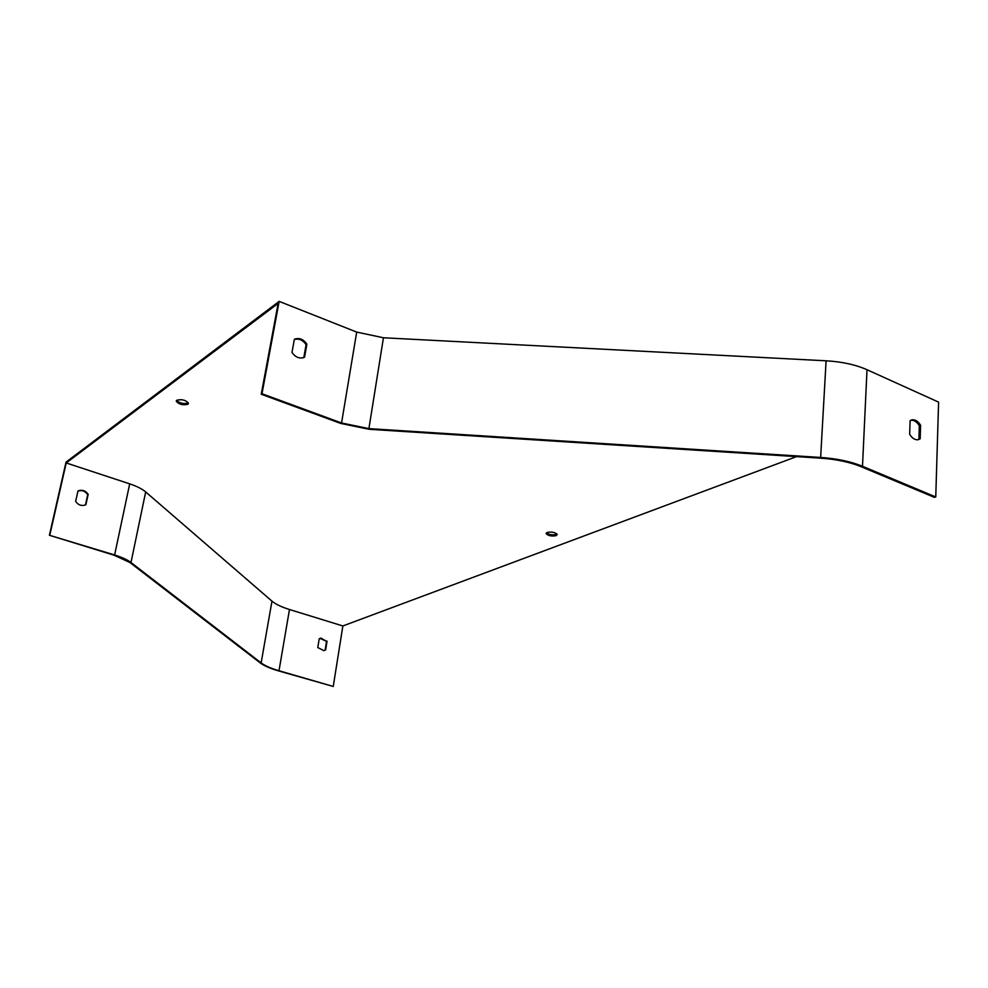 <?xml version="1.0" encoding="UTF-8"?>
<svg xmlns="http://www.w3.org/2000/svg" width="988" height="988" viewBox="0 0 988 988"><rect width="100%" height="100%" fill="white"/><g stroke="black" fill="none" stroke-linecap="round" stroke-linejoin="round"><path stroke-width="1.48" d="M547.167 532.446L546.129 533.619C548.167 535.768 551.502 536.447 556.158 535.644L557.207 534.471C555.157 532.31 551.823 531.63 547.167 532.446M176.778 400.251L176.272 401.313C179.087 404.475 182.99 405.451 187.955 404.24L188.486 403.153C185.645 399.992 181.743 399.016 176.778 400.251M261.24 394.237L340.761 423.432L369.191 429.298L820.522 458.148C836.317 459.247 849.89 462.1 861.227 466.744L934.463 497.372L935.76 496.952L938.6 402.128L867.007 369.722C855.633 364.696 841.986 361.719 826.091 360.805L383.443 337.773L356.693 332.079L279.159 301.389L261.993 393.743L261.24 394.237L278.147 303.39L66.221 462.952L129.7 483.848C136.801 486.232 142.136 488.924 145.681 491.925L271.972 601.149C275.64 604.224 281.469 607.015 289.472 609.51L342.861 625.96L796.55 456.617M306.873 344.157L304.551 357.211L303.452 357.681C298.932 358.73 295.103 356.964 291.991 352.395L294.362 339.316L295.326 338.909C299.883 337.797 303.736 339.551 306.873 344.157L306.107 344.689C302.97 340.082 299.129 338.328 294.56 339.44L294.313 339.526M261.993 393.743L341.552 422.975L368.907 428.619L820.645 457.456C836.898 458.58 850.853 461.52 862.499 466.287L935.76 496.952M49.4 535.261L114.151 555.231L129.897 562.493L260.177 662.874C264.055 665.776 270.169 668.456 278.517 670.901L333.252 686.45L278.999 670.741C270.86 668.357 264.92 665.751 261.141 662.923L130.996 562.518C127.329 559.751 121.87 557.232 114.62 554.96L49.4 535.261L66.035 462.125L279.159 301.389M49.832 534.977L66.221 462.952M85.462 504.893L87.722 494.63C85.264 491.135 82.128 489.925 78.324 490.974L77.941 491.135M324.323 650.536L325.138 650.092L326.559 641.323L319.964 638.371M333.252 686.45L342.861 625.96M920.161 438.845L920.618 425.297C918.185 421.357 915.382 419.517 912.196 419.789L910.133 420.666L909.639 434.251C912.06 438.178 914.851 440.006 918.013 439.771L920.161 438.845L918.877 439.302L919.346 425.766C916.913 421.827 914.11 419.986 910.924 420.258L910.714 420.295M557.022 534.063L556.293 534.471C552.28 535.274 548.995 534.73 546.463 532.841M188.214 402.956C183.719 404.203 179.853 403.339 176.63 400.375M303.822 357.545L306.107 344.689M918.21 439.734L918.877 439.302M327.053 641.138L325.632 649.919L323.879 650.647L317.778 647.572L319.223 638.779L320.902 638.075L326.559 641.323M88.179 494.321L85.882 504.683L84.956 505.103C81.189 506.103 78.089 504.88 75.644 501.41L77.966 491.036L78.768 490.666C82.572 489.603 85.709 490.826 88.179 494.321L87.722 494.63M919.346 425.766L920.618 425.297M341.552 422.975L356.693 332.079M862.499 466.287L867.007 369.722M820.645 457.456L826.091 360.805M368.907 428.619L383.443 337.773M278.999 670.741L289.472 609.51M261.141 662.923L271.972 601.149M130.996 562.518L145.681 491.925M114.62 554.96L129.7 483.848M910.924 420.258L912.196 419.789M294.56 339.44L295.326 338.909M176.272 401.313L176.407 400.634"/></g></svg>
